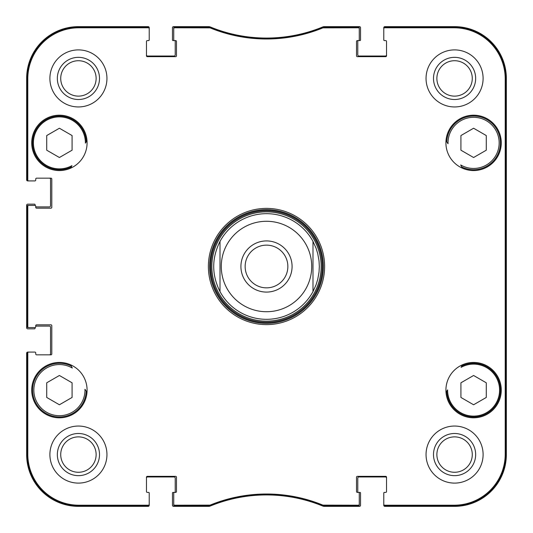 <?xml version="1.0" encoding="UTF-8"?>
<svg xmlns="http://www.w3.org/2000/svg" width="533" height="533" viewBox="0 0 533 533"><rect width="100%" height="100%" fill="white"/><g stroke="black" fill="none" stroke-linecap="round" stroke-linejoin="round"><path stroke-width="0.8" d="M445.994 140.779A219.143 219.143 0 0 1 448.04 143.757A25.571 25.571 0 0 1 477.501 117.606A25.571 25.571 0 0 1 497.689 151.432A25.571 25.571 0 0 1 460.692 164.95A219.143 219.143 0 0 1 462.338 168.168M461.725 166.942A26.837 26.837 0 0 0 499.088 151.259A26.837 26.837 0 0 0 478.314 116.461A26.837 26.837 0 0 0 446.774 141.905L448.04 143.757M85.92 142.351A219.143 219.143 0 0 1 87.006 140.779A219.143 219.143 0 0 0 85.393 143.117A25.99 25.99 0 0 0 55.219 117.227A25.99 25.99 0 0 0 34.838 151.365A25.99 25.99 0 0 0 71.948 165.643A219.143 219.143 0 0 0 70.662 168.168A219.143 219.143 0 0 1 71.455 166.596M86.206 141.938L86.226 141.905A26.837 26.837 0 0 0 54.686 116.461A26.837 26.837 0 0 0 33.912 151.259A26.837 26.837 0 0 0 71.275 166.942M71.835 367.144L71.642 366.757M87.006 392.221A219.143 219.143 0 0 1 84.96 389.243A25.571 25.571 0 0 1 55.499 415.394A25.571 25.571 0 0 1 35.311 381.568A25.571 25.571 0 0 1 72.308 368.05A219.143 219.143 0 0 1 70.662 364.832M71.275 366.058A26.837 26.837 0 0 0 33.912 381.741A26.837 26.837 0 0 0 54.686 416.54A26.837 26.837 0 0 0 86.226 391.095L84.96 389.243M447.08 390.649A219.143 219.143 0 0 1 445.994 392.221A219.143 219.143 0 0 0 447.607 389.883A25.99 25.99 0 0 0 477.781 415.773A25.99 25.99 0 0 0 498.162 381.635A25.99 25.99 0 0 0 461.052 367.357A219.143 219.143 0 0 0 462.338 364.832A219.143 219.143 0 0 1 461.725 366.058A26.837 26.837 0 0 1 499.088 381.741A26.837 26.837 0 0 1 478.314 416.54A26.837 26.837 0 0 1 446.774 391.095L446.794 391.062M461.165 165.856L461.358 166.243M445.914 142.877A27.683 27.683 0 0 1 487.435 118.906A27.683 27.683 0 0 1 487.435 166.849A27.683 27.683 0 0 1 445.914 142.877M31.72 142.877A27.683 27.683 0 0 1 73.248 118.906A27.683 27.683 0 0 1 73.248 166.849A27.683 27.683 0 0 1 31.72 142.877M31.72 390.123A27.683 27.683 0 0 1 73.248 366.151A27.683 27.683 0 0 1 73.248 414.094A27.683 27.683 0 0 1 31.72 390.123M445.914 390.123A27.683 27.683 0 0 1 487.435 366.151A27.683 27.683 0 0 1 487.435 414.094A27.683 27.683 0 0 1 445.914 390.123M486.276 135.555L486.276 150.199L473.597 157.515L460.918 150.199L460.918 135.555L473.597 128.233L486.276 135.555M72.082 150.199L59.403 157.515L46.724 150.199L46.724 135.555L59.403 128.233L72.082 135.555L72.082 150.199M72.082 382.801L72.082 397.445L59.403 404.767L46.724 397.445L46.724 382.801L59.403 375.485L72.082 382.801M473.597 375.485L486.276 382.801L486.276 397.445L473.597 404.767L460.918 397.445L460.918 382.801L473.597 375.485M323.131 27.07L322.811 27.136A147.927 147.927 0 0 1 210.189 27.136L174.577 27.07A0.846 0.846 -90 0 0 173.731 27.916L173.731 28.635A0.846 0.846 -90 0 1 174.577 27.789L210.049 27.856A148.647 148.647 0 0 0 322.951 27.856L358.423 27.789A0.846 0.846 -90 0 1 359.269 28.635L359.269 27.916A0.846 0.846 -90 0 0 358.423 27.07L323.131 27.07L323.271 27.789M384.626 27.07A0.846 0.846 -90 0 0 383.787 27.916L383.787 28.635A0.846 0.846 -90 0 1 384.626 27.789L454.156 27.789A51.055 51.055 0 0 1 505.211 78.844L505.211 454.156A51.055 51.055 0 0 1 454.156 505.211L384.626 505.211A0.846 0.846 90 0 1 383.787 504.365L383.787 505.084A0.846 0.846 90 0 0 384.626 505.93L454.156 505.93A51.774 51.774 0 0 0 505.93 454.156L505.93 78.844A51.774 51.774 0 0 0 454.156 27.07L384.626 27.07L384.626 27.789M358.423 505.93A0.846 0.846 90 0 0 359.269 505.084L359.269 504.365A0.846 0.846 90 0 1 358.423 505.211L322.951 505.144A148.647 148.647 0 0 0 210.049 505.144L174.577 505.211A0.846 0.846 90 0 1 173.731 504.365L173.731 505.084A0.846 0.846 90 0 0 174.577 505.93L210.189 505.864A147.927 147.927 0 0 1 322.811 505.864L358.423 505.93L358.423 505.211M148.374 505.93A0.846 0.846 90 0 0 149.213 505.084L149.213 504.365A0.846 0.846 90 0 1 148.374 505.211L78.844 505.211A51.055 51.055 0 0 1 27.789 454.156L27.789 352.933A0.846 0.846 180 0 1 28.635 352.086L27.916 352.086A0.846 0.846 180 0 0 27.07 352.933L27.07 454.156A51.774 51.774 0 0 0 78.844 505.93L148.374 505.93L148.374 505.211M27.07 326.729A0.846 0.846 180 0 0 27.916 327.575L28.635 327.575A0.846 0.846 180 0 1 27.789 326.729L27.789 206.271A0.846 0.846 180 0 1 28.635 205.425L27.916 205.425A0.846 0.846 180 0 0 27.07 206.271L27.07 326.729L27.789 326.729M27.07 180.067A0.846 0.846 180 0 0 27.916 180.914L28.635 180.914A0.846 0.846 180 0 1 27.789 180.067L27.789 78.844A51.055 51.055 0 0 1 78.844 27.789L148.374 27.789A0.846 0.846 -90 0 1 149.213 28.635L149.213 27.916A0.846 0.846 -90 0 0 148.374 27.07L78.844 27.07A51.774 51.774 0 0 0 27.07 78.844L27.07 180.067L27.789 180.067M266.5 321.152A54.652 54.652 0 0 0 313.83 239.17A54.652 54.652 0 0 0 219.17 239.17A54.652 54.652 0 0 0 266.5 321.152M505.657 342.579L505.657 384.839L505.477 342.579M505.657 148.161L505.657 190.421L505.477 148.161M505.784 266.5L505.59 244.953L505.424 274.901L505.59 288.02L505.784 266.5M475.656 454.576A21.08 21.08 0 0 0 444.036 436.32A21.08 21.08 0 0 0 444.036 472.831A21.08 21.08 0 0 0 475.656 454.576M472.278 454.576A17.702 17.702 0 0 1 445.728 469.906A17.702 17.702 0 0 1 445.728 439.245A17.702 17.702 0 0 1 472.278 454.576M475.656 78.424A21.08 21.08 0 0 0 444.036 60.169A21.08 21.08 0 0 0 444.036 96.68A21.08 21.08 0 0 0 475.656 78.424M472.278 78.424A17.702 17.702 0 0 1 445.728 93.755A17.702 17.702 0 0 1 445.728 63.094A17.702 17.702 0 0 1 472.278 78.424M99.504 78.424A21.08 21.08 0 0 0 67.884 60.169A21.08 21.08 0 0 0 67.884 96.68A21.08 21.08 0 0 0 99.504 78.424M96.127 78.424A17.702 17.702 0 0 1 69.576 93.755A17.702 17.702 0 0 1 69.576 63.094A17.702 17.702 0 0 1 96.127 78.424M99.504 454.576A21.08 21.08 0 0 0 67.884 436.32A21.08 21.08 0 0 0 67.884 472.831A21.08 21.08 0 0 0 99.504 454.576M96.127 454.576A17.702 17.702 0 0 1 69.576 469.906A17.702 17.702 0 0 1 69.576 439.245A17.702 17.702 0 0 1 96.127 454.576M426.047 78.424A28.529 28.529 0 0 1 468.84 53.72A28.529 28.529 0 0 1 468.84 103.129A28.529 28.529 0 0 1 426.047 78.424M49.895 78.424A28.529 28.529 0 0 1 92.689 53.72A28.529 28.529 0 0 1 92.689 103.129A28.529 28.529 0 0 1 49.895 78.424M49.895 454.576A28.529 28.529 0 0 1 92.689 429.871A28.529 28.529 0 0 1 92.689 479.28A28.529 28.529 0 0 1 49.895 454.576M426.047 454.576A28.529 28.529 0 0 1 468.84 429.871A28.529 28.529 0 0 1 468.84 479.28A28.529 28.529 0 0 1 426.047 454.576M323.344 266.5A56.844 56.844 0 0 1 238.078 315.729A56.844 56.844 0 0 1 238.078 217.271A56.844 56.844 0 0 1 323.344 266.5M324.61 266.5A58.11 58.11 0 0 0 237.445 216.171A58.11 58.11 0 0 0 237.445 316.829A58.11 58.11 0 0 0 324.61 266.5M173.731 28.635L173.731 39.755A0.846 0.846 0 0 0 174.577 40.595L175.63 40.595A0.846 0.846 0 0 1 176.476 41.441L176.476 55.812A0.846 0.846 0 0 1 175.63 56.658L147.315 56.658A0.846 0.846 0 0 1 146.468 55.812L146.468 41.441A0.846 0.846 0 0 1 147.315 40.595L148.374 40.595A0.846 0.846 0 0 0 149.213 39.755L149.213 28.635M28.635 180.914L34.892 180.914A0.846 0.846 0 0 0 35.738 180.067L35.738 179.015A0.846 0.846 0 0 1 36.584 178.169L50.955 178.169A0.846 0.846 0 0 1 51.794 179.015L51.794 207.33A0.846 0.846 0 0 1 50.955 208.176L36.584 208.176A0.846 0.846 0 0 1 35.738 207.33L35.738 206.271A0.846 0.846 0 0 0 34.892 205.425L28.635 205.425M28.635 327.575L34.892 327.575A0.846 0.846 0 0 0 35.738 326.729L35.738 325.67A0.846 0.846 0 0 1 36.584 324.824L50.955 324.824A0.846 0.846 0 0 1 51.794 325.67L51.794 353.985A0.846 0.846 0 0 1 50.955 354.831L36.584 354.831A0.846 0.846 0 0 1 35.738 353.985L35.738 352.933A0.846 0.846 0 0 0 34.892 352.086L28.635 352.086M149.213 504.365L149.213 493.245A0.846 0.846 0 0 0 148.374 492.405L147.315 492.405A0.846 0.846 0 0 1 146.468 491.559L146.468 477.188A0.846 0.846 0 0 1 147.315 476.342L175.63 476.342A0.846 0.846 0 0 1 176.476 477.188L176.476 491.559A0.846 0.846 0 0 1 175.63 492.405L173.098 492.405A0.633 0.633 0 0 0 172.459 493.038L172.459 505.291A1.059 1.059 0 0 0 173.518 506.35L208.689 506.35A4.224 4.224 0 0 0 210.295 506.03A147.927 147.927 0 0 1 322.705 506.03A4.224 4.224 0 0 0 324.311 506.35L359.482 506.35A1.059 1.059 0 0 0 360.541 505.291L360.541 493.038A0.633 0.633 0 0 0 359.902 492.405L358.423 492.405A0.846 0.846 0 0 1 359.269 493.245L359.269 504.365M173.731 504.365L173.731 493.245A0.846 0.846 0 0 1 174.577 492.405A0.633 0.633 0 0 0 175.21 491.766L175.21 478.034A1.059 1.059 0 0 0 174.151 476.975L147.528 476.975A1.059 1.059 0 0 0 146.468 478.034M386.532 478.034A1.059 1.059 0 0 0 385.472 476.975L358.849 476.975A1.059 1.059 0 0 0 357.79 478.034L357.79 491.766A0.633 0.633 0 0 0 358.423 492.405L357.37 492.405A0.846 0.846 0 0 1 356.524 491.559L356.524 477.188A0.846 0.846 0 0 1 357.37 476.342L385.685 476.342A0.846 0.846 0 0 1 386.532 477.188L386.532 491.559A0.846 0.846 0 0 1 385.685 492.405L384.626 492.405A0.846 0.846 0 0 0 383.787 493.245L383.787 504.365M383.787 28.635L383.787 39.755A0.846 0.846 0 0 0 384.626 40.595L385.685 40.595A0.846 0.846 0 0 1 386.532 41.441L386.532 55.812A0.846 0.846 0 0 1 385.685 56.658L357.37 56.658A0.846 0.846 0 0 1 356.524 55.812L356.524 41.441A0.846 0.846 0 0 1 357.37 40.595L359.902 40.595A0.633 0.633 0 0 0 360.541 39.962L360.541 27.709A1.059 1.059 0 0 0 359.482 26.65L324.311 26.65A4.224 4.224 0 0 0 322.705 26.97A147.927 147.927 0 0 1 210.295 26.97A4.224 4.224 0 0 0 208.689 26.65L173.518 26.65A1.059 1.059 0 0 0 172.459 27.709L172.459 39.962A0.633 0.633 0 0 0 173.098 40.595L174.577 40.595A0.633 0.633 0 0 1 175.21 41.234L175.21 54.966A1.059 1.059 0 0 1 174.151 56.025L147.528 56.025A1.059 1.059 0 0 1 146.468 54.966M359.269 28.635L359.269 39.755A0.846 0.846 0 0 1 358.423 40.595A0.633 0.633 0 0 0 357.79 41.234L357.79 54.966A1.059 1.059 0 0 0 358.849 56.025L385.472 56.025A1.059 1.059 0 0 0 386.532 54.966M385.899 40.595L384.42 40.595A0.633 0.633 0 0 1 383.787 39.962L383.787 27.709A1.059 1.059 0 0 1 384.839 26.65L454.576 26.65A51.774 51.774 0 0 1 506.35 78.424L506.35 454.576A51.774 51.774 0 0 1 454.576 506.35L384.839 506.35A1.059 1.059 0 0 1 383.787 505.291L383.787 493.038A0.633 0.633 0 0 1 384.42 492.405L385.899 492.405M34.472 180.914L27.709 180.914A1.059 1.059 0 0 1 26.65 179.861L26.65 78.424A51.774 51.774 0 0 1 78.424 26.65L148.161 26.65A1.059 1.059 0 0 1 149.213 27.709L149.213 39.962A0.633 0.633 0 0 1 148.58 40.595L147.101 40.595M49.476 178.169A1.059 1.059 0 0 1 50.528 179.221L50.528 205.851A1.059 1.059 0 0 1 49.476 206.911L35.738 206.911L35.738 206.271M35.105 205.458L35.105 204.792A0.633 0.633 0 0 0 34.472 204.159L27.709 204.159A1.059 1.059 0 0 0 26.65 205.218L26.65 327.782A1.059 1.059 0 0 0 27.709 328.841L34.472 328.841A0.633 0.633 0 0 0 35.105 328.208L35.105 327.542M35.738 326.089L49.476 326.089A1.059 1.059 0 0 1 50.528 327.149L50.528 353.779A1.059 1.059 0 0 1 49.476 354.831M34.472 352.086L27.709 352.086A1.059 1.059 0 0 0 26.65 353.139L26.65 454.576A51.774 51.774 0 0 0 78.424 506.35L148.161 506.35A1.059 1.059 0 0 0 149.213 505.291L149.213 493.038A0.633 0.633 0 0 0 148.58 492.405L147.101 492.405M312.991 241.409A52.834 52.834 0 0 0 220.009 241.409L220.009 291.591A52.834 52.834 0 0 0 312.991 291.591L312.991 241.409L316.062 248.211L317.721 253.561L319.034 260.91L319.334 266.5L319.034 272.09L317.721 279.439L316.062 284.789L312.991 291.591L312.991 241.409A52.834 52.834 0 0 0 220.009 241.409L220.009 291.591C211.621 274.861 211.621 258.139 220.009 241.409M385.685 492.405A0.846 0.846 0 0 0 386.532 491.559M386.532 41.441A0.846 0.846 0 0 0 385.685 40.595M147.315 40.595A0.846 0.846 0 0 0 146.468 41.441M27.916 180.914L34.892 180.914M36.584 178.169A0.846 0.846 0 0 0 35.738 179.015M35.738 352.933L35.738 353.985A0.846 0.846 0 0 0 36.584 354.831M34.892 352.086L27.916 352.086M266.5 287.853A21.353 21.353 0 0 1 248.005 255.82A21.353 21.353 0 0 1 284.995 255.82A21.353 21.353 0 0 1 266.5 287.853M266.5 292.084A25.584 25.584 0 0 0 288.653 253.708A25.584 25.584 0 0 0 244.347 253.708A25.584 25.584 0 0 0 266.5 292.084M312.991 291.591A52.834 52.834 0 0 1 220.009 291.591M266.5 323.138A56.638 56.638 0 0 0 315.549 238.184A56.638 56.638 0 0 0 217.451 238.184A56.638 56.638 0 0 0 266.5 323.138M266.5 322.212A55.712 55.712 0 0 0 314.75 238.644A55.712 55.712 0 0 0 218.25 238.644A55.712 55.712 0 0 0 266.5 322.212M505.93 78.844L505.211 78.844M505.93 454.156L505.211 454.156M322.811 27.136L322.951 27.856M210.049 27.856L210.189 27.136M209.869 27.07L209.729 27.789M323.131 505.93L323.271 505.211M322.951 505.144L322.811 505.864M210.189 505.864L210.049 505.144M209.729 505.211L209.869 505.93M174.577 505.93L174.577 505.211M358.423 27.07L358.423 27.789M174.577 27.789L174.577 27.07M148.374 27.07L148.374 27.789M27.07 78.844L27.789 78.844M27.07 206.271L27.789 206.271M27.07 352.933L27.789 352.933M27.07 454.156L27.789 454.156M384.626 505.93L384.626 505.211M78.844 27.07L78.844 27.789M454.156 505.93L454.156 505.211M78.844 505.93L78.844 505.211M454.156 27.07L454.156 27.789M311.725 266.5A45.225 45.225 0 0 1 255.42 310.346A45.225 45.225 0 0 1 226.705 245.02A45.225 45.225 0 0 1 311.725 266.5"/></g></svg>
